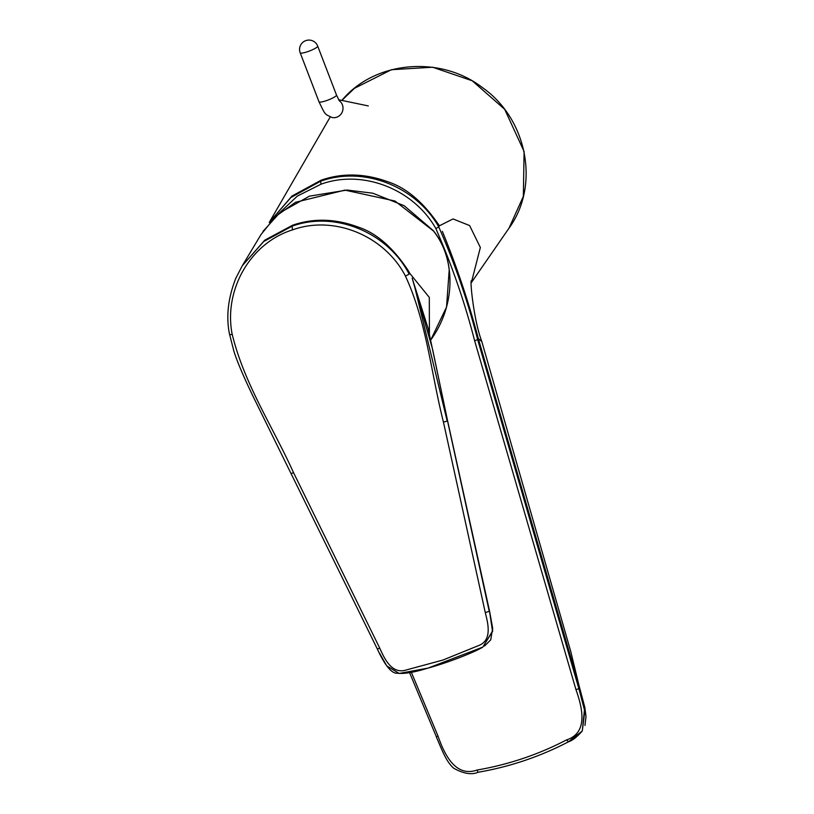 <?xml version="1.0" encoding="UTF-8"?>
<svg xmlns="http://www.w3.org/2000/svg" width="814" height="814" viewBox="0 0 814 814"><rect width="100%" height="100%" fill="white"/><g stroke="black" fill="none" stroke-linecap="round" stroke-linejoin="round"><path stroke-width="1.22" d="M430.708 340.048L446.54 307.041L449.206 269.861C447.344 254.782 442.073 241.799 433.414 230.942L394.953 201.007L344.882 190.12L295.533 202.289L275.773 216.331L261.07 234.473M409.686 273.25L429.304 297.385L429.405 334.127M292.623 225.213L264.825 240.13L242.318 265.669L263.746 241.493L292.012 226.211C335.164 210.49 387.759 232.468 409.147 274.135L409.707 273.219L408.384 270.818C393.111 247.629 376.414 233.058 358.272 227.106C335.48 218.62 313.594 217.989 292.623 225.213L292.012 226.211L292.531 229.884C250.173 242.999 223.443 290.323 232.204 334.473L229.609 334.635C225.916 316.972 227.991 298.168 235.836 278.215L242.318 265.669M412.169 278.185L428.103 328.368L447.629 420.97L432.468 348.819L412.169 278.185M232.255 334.462C244.21 383.801 272.812 426.729 293.508 472.608L379.711 648.066C384.554 658.953 391.961 674.735 406.471 669.912L442.979 660.032L477.971 645.817C492.439 640.801 488.186 623.941 485.266 612.525L443.457 422.12L447.201 421.062L414.377 285.541M485.266 612.525L489.255 611.406L447.517 420.869L489.499 611.253L492.521 631.104L482.824 647.099L428.011 668.111L399.175 673.443L386.772 665.913L379.355 652.879M482.824 647.099L492.714 631.084L489.57 611.182L492.674 628.316L490.72 639.875L484.554 646.011M443.457 422.12C431.105 373.443 426.79 322.141 405.443 276.109L409.147 274.135M405.443 276.109L405.464 276.099C384.707 235.857 334.157 214.784 292.531 229.884M471.418 282.509L509.015 228.164C540.12 185.572 527.421 118.915 482.275 87.485C439.987 54.914 374.45 61.03 341.839 100.407L354.426 88.329L391.422 69.709L432.651 67.226L472.212 80.779L504.69 109.32L524.104 151.546L523.341 196.398L509.015 228.164M321.255 180.128L292.023 196.021L269.414 222.171L290.893 197.517L320.584 181.247C363.512 165.72 415.74 186.233 438.766 226.862L439.387 225.804C423.656 202.472 406.471 187.8 387.84 181.776C364.723 173.362 342.521 172.812 321.255 180.128M471.428 282.346L480.352 247.487L469.627 225.57L453.052 218.946L439.377 225.793M321.245 180.128L320.584 181.247L321.031 184.188C362.668 169.088 413.543 189.031 435.897 228.581L438.736 226.892C454.772 263.349 467.765 300.956 477.686 339.682L478.317 338.705C468.64 302.116 456.654 266.32 442.348 231.329C456.685 266.3 468.681 302.075 478.347 338.655L481.786 341.493M411.355 672.293L438.024 736.1C443.966 753.143 455.036 777.858 477.096 770.024C508.547 764.621 538.369 754.588 566.564 739.895C588.99 732.692 581.959 706.521 575.966 689.651L474.633 340.73L477.686 339.682L578.876 688.644L584.442 709.818L582.295 730.952L585.073 708.974L579.527 687.626L478.347 338.655L579.568 687.586L584.839 707.458L585.917 715.75M582.295 730.952L568.406 741.808L566.564 739.895M570.756 651.495L579.466 687.413M474.633 340.73C464.713 302.248 451.78 264.865 435.856 228.602L435.887 228.561M321.031 184.188L297.334 196.093L278.032 214.275M339.153 100.6A9.371 9.046 101.8 0 1 332.041 117.511C324.287 113.757 325.641 115.456 318.986 101.77A9.371 1.648 159 0 0 326.292 100.682A9.371 1.648 159 0 0 336.487 95.045L339.448 101.007M317.694 46.093A9.371 9.371 0 0 0 305.586 40.7A9.371 9.371 0 0 0 300.193 52.808A9.371 1.648 -21 0 0 307.499 51.72A9.371 1.648 -21 0 0 317.694 46.093L336.487 95.045M433.414 230.942A2.34 1.007 -38.7 0 0 433.313 230.637C442.063 241.575 447.374 254.629 449.247 269.81L449.206 269.861M263.054 231.329L279.782 212.79L309.473 196.154L347.13 190.049L372.792 193.203L404.171 205.708L433.313 230.637A2.34 1.007 -38.7 0 0 433.038 230.464M293.508 472.608L291.483 473.494M377.472 649.043L379.711 648.066M575.966 689.651L578.876 688.644L579.568 687.586M582.214 731.053C577.167 736.843 572.537 740.455 568.335 741.88L568.406 741.808M477.096 770.024L478.093 772.262C471.713 775.05 463.624 773.727 453.825 768.304C446.52 762.057 442.47 751.302 436.253 736.701L438.024 736.1M436.314 736.639L409.574 672.649M338.634 99.735L368.294 105.922M300.193 52.808L318.986 101.77M261.121 234.381L242.318 265.7M427.92 327.564L428.103 328.368M229.65 334.635L233.822 350.915C236.843 360.816 243.111 375.651 252.615 395.431L377.391 649.114C384.249 664.051 391.188 673.717 397.252 673.219C404.039 674.023 413.878 672.435 426.78 668.457C447.079 663.003 474.114 652.462 482.804 647.11L482.804 647.11M447.629 420.97L489.57 611.182M449.247 269.81C451.902 290.262 447.69 316.636 430.677 340.089M330.219 116.951L269.241 222.466M471.601 281.064L471.601 281.054C469.495 276.465 473.372 319.312 481.746 341.341L571.031 652.452M568.335 741.88C539.886 756.674 509.808 766.808 478.093 772.262M584.839 707.458L585.999 716.625L584.961 725.437"/></g></svg>
